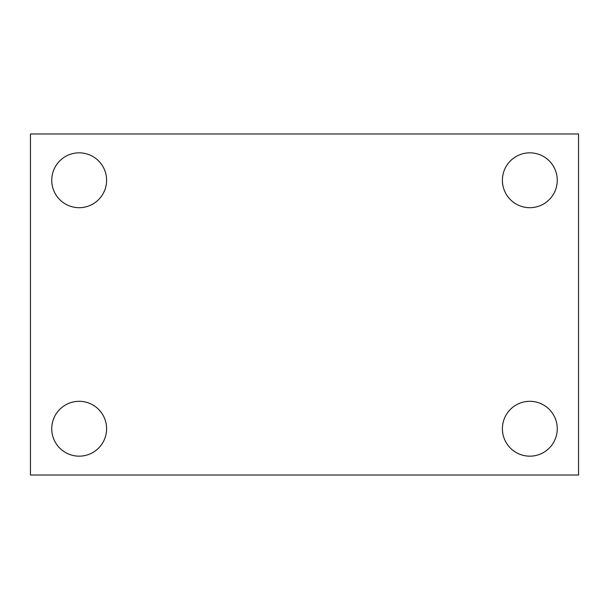 <?xml version="1.0" encoding="UTF-8"?>
<svg xmlns="http://www.w3.org/2000/svg" width="609" height="609" viewBox="0 0 609 609"><rect width="100%" height="100%" fill="white"/><g stroke="black" fill="none" stroke-linecap="round" stroke-linejoin="round"><path stroke-width="0.91" d="M30.45 475.02L30.45 133.98L578.55 133.98L578.55 475.02L30.45 475.02M79.17 456.164A27.428 27.428 0 0 0 106.598 428.736A27.428 27.428 0 0 0 79.17 401.308A27.428 27.428 0 0 0 51.742 428.736A27.428 27.428 0 0 0 79.17 456.164M529.83 456.164A27.428 27.428 0 0 0 557.258 428.736A27.428 27.428 0 0 0 529.83 401.308A27.428 27.428 0 0 0 502.402 428.736A27.428 27.428 0 0 0 529.83 456.164M529.83 207.692A27.428 27.428 0 0 0 557.258 180.264A27.428 27.428 0 0 0 529.83 152.836A27.428 27.428 0 0 0 502.402 180.264A27.428 27.428 0 0 0 529.83 207.692M79.17 207.692A27.428 27.428 0 0 0 106.598 180.264A27.428 27.428 0 0 0 79.17 152.836A27.428 27.428 0 0 0 51.742 180.264A27.428 27.428 0 0 0 79.17 207.692"/></g></svg>
